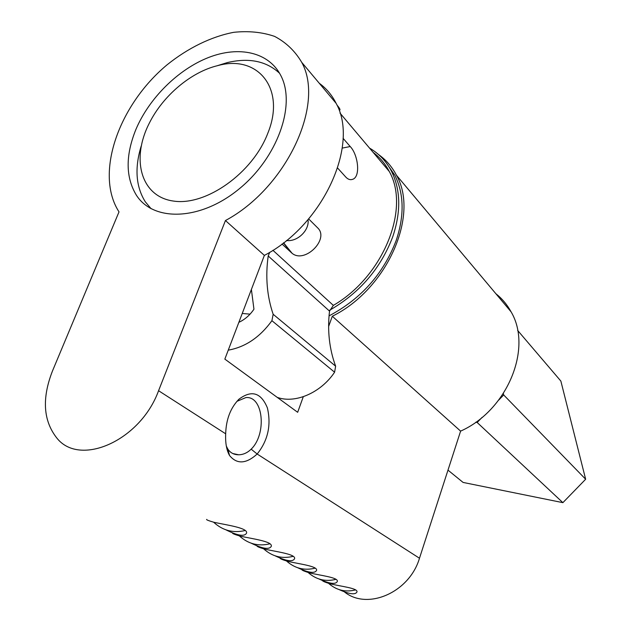 <?xml version="1.0" encoding="UTF-8"?>
<svg xmlns="http://www.w3.org/2000/svg" width="631" height="631" viewBox="0 0 631 631"><rect width="100%" height="100%" fill="white"/><g stroke="black" fill="none" stroke-linecap="round" stroke-linejoin="round"><path stroke-width="0.95" d="M495.856 293.699C502.102 298.629 507.182 304.686 511.094 311.856C532.801 348.249 507.332 410.41 460.606 431.123L419.481 558.23L257.164 454.02C246.122 463.982 236.909 464.471 229.534 455.487C226.561 450.203 225.275 442.978 225.677 433.805C226.103 419.355 230.544 407.807 238.999 399.171C251.635 389.729 261.1 392.64 267.386 407.902C271.377 425.128 267.962 440.501 257.164 454.02L251.162 449.162C267.008 434.01 263.372 395.684 245.845 397.585L236.877 401.363M158.57 390.715C140.539 440.556 79.94 467.334 56.877 438.103C43.247 420.838 41.764 398.5 52.436 371.083L119.014 211.874C94.429 173.998 118.462 105.196 167.12 64.78C188.006 48.027 211.172 36.637 233.754 32.315C248.551 30.761 262.165 32.118 274.588 36.385C285.977 42.348 295.024 51.001 301.721 62.343C325.21 104.423 286.316 187.951 225.448 220.542L158.57 390.715L225.677 433.805M419.481 558.23C409.519 592.351 367.684 610.587 344.573 592.036M339.17 589.622C349.4 594.236 355.34 595.017 356.98 591.957C358.061 588.147 340.929 586.475 330.092 583.77C325.549 582.413 323.001 581.364 322.449 580.638M319.018 578.99C329.54 583.825 335.645 584.653 337.34 581.466C338.476 577.412 320.58 575.567 309.466 572.853C304.749 571.441 302.202 570.4 301.823 569.722M297.729 567.75C308.543 572.83 314.83 573.705 316.581 570.385C317.787 566.078 299.047 564.027 287.657 561.306C282.735 559.839 280.196 558.806 280.038 558.19M275.211 555.864C286.332 561.188 292.8 562.126 294.606 558.664C295.884 554.081 276.244 551.794 264.555 549.073C259.491 547.582 256.975 546.556 256.998 546.004M251.343 543.259C262.796 548.86 269.453 549.853 271.314 546.241C272.671 541.359 252.029 538.803 240.04 536.09C234.606 534.481 232.137 533.471 232.634 533.069L232.626 533.069M226.001 529.874C237.8 535.766 244.662 536.831 246.579 533.061C248.022 527.847 226.284 524.992 213.972 522.294C208.569 520.725 206.14 519.755 206.668 519.376M378.576 154.579C386.085 159.88 392.04 166.758 396.449 175.229C419.568 215.281 387.032 289.313 332.308 316.241L328.633 326.44M460.606 431.123L332.308 316.241M303.29 396.71L297.666 412.295L224.841 359.118L264.365 255.397L225.448 220.542M264.365 255.397C323.048 224.92 359.575 144.807 336.134 103.358C332.001 95.131 326.377 88.435 319.27 83.26M149.665 207.276L149.673 207.915M135.973 129.284C149.176 98.152 178.092 69.426 208.577 57.484C239.007 45.606 268.806 52.081 280.795 75.499C296.349 104.801 277.427 158.018 238.77 189.221C200.303 220.755 153.601 222.009 136.438 195.294C125.537 177.35 125.388 155.344 135.973 129.284M226.332 446.093L227.736 448.909C230.236 452.79 233.872 454.746 238.66 454.785C243.25 454.699 247.423 452.821 251.162 449.162M251.39 289.448L253.946 309.206C249.908 315.153 244.875 319.538 238.849 322.346M269.752 252.274L268.199 255.981C265.312 276.678 266.968 296.105 273.16 314.277L271.914 320.698C259.862 337.301 245.309 347.121 228.256 350.15M307.999 219.691C309.703 230.118 297.422 242.067 286.506 240.498M337.648 168.075L345.804 177.082C347.855 179.267 349.976 180.056 352.153 179.456C361.027 177.626 358.187 154.571 350.205 146.542L343.075 138.307M281.986 244.008L292.106 253.323C304.899 263.932 329.745 238.92 317.638 227.854L308.662 218.918M373.15 152.386C379.87 157.387 385.241 163.752 389.264 171.466C410.544 208.64 383.262 276.52 333.349 305.388L329.524 311.115C327.276 330.589 329.311 348.951 335.629 366.193L334.596 372.203C320.879 392.845 295.111 403.887 277.23 397.372M503.364 393.555L503.672 394.943L498.805 400.007M517.633 330.415L560.864 381.085L585.647 479.237L503.672 394.943M585.647 479.237L562.884 502.655L463.091 482.431L447.986 470.134M562.884 502.655L477.17 422.486L475.75 422.242M329.051 315.871C361.035 298.952 383.403 273.846 396.165 240.537C404.495 215.557 404.045 193.764 394.801 175.181L386.03 162.585M329.697 310.2C359.709 292.863 380.722 268.388 392.734 236.791C401.127 211.693 400.701 189.836 391.457 171.206C386.251 161.244 378.947 153.546 369.537 148.104M151.124 208.743L145.335 201.849C135.854 186.721 134.474 168.114 141.202 146.045M216.922 65.821L227.444 62.556C249.056 57.508 266.44 61.089 279.612 73.306M267.749 133.409C286.19 88.592 257.763 54.321 217.734 65.616C191.004 71.973 162.948 95.754 149.334 123.124C130.767 159.209 140.926 196.785 173.612 201.084C206.006 206.061 252.605 173.162 267.749 133.409M482.06 417.406L477.17 422.486M242.233 313.465L250.057 314.143M339.888 109.96L339.975 109.865C340.196 109.289 339.162 107.641 336.891 104.927M333.349 305.388L272.915 250.302M329.524 311.115L268.199 255.981M335.629 366.193L273.16 314.277M334.596 372.203L271.914 320.698M283.398 242.935L291.199 252.581M342.254 148.088L350.205 146.542M328.538 583.32C336.418 590.253 345.425 592.454 355.545 589.914M308.102 572.467C316.194 579.637 325.462 581.932 335.905 579.337M286.506 560.983C294.819 568.421 304.363 570.81 315.153 568.16M263.64 548.828C272.182 556.534 282.033 559.042 293.186 556.337M239.386 535.916C248.18 543.93 258.347 546.564 269.894 543.812M213.617 522.2C222.672 530.537 233.186 533.313 245.159 530.521M511.094 311.856L396.449 175.229M336.134 103.358L301.721 62.343M238.66 454.785L232.807 453.539M227.736 448.909L229.534 455.487M238.179 399.959L238.999 399.171M389.264 171.466L339.991 113.099M283.587 242.793L292.106 253.323M351.096 179.654L352.153 179.456M339.975 109.865L339.51 110.386M394.801 175.181L391.457 171.206M217.734 65.616L227.444 62.556"/></g></svg>
